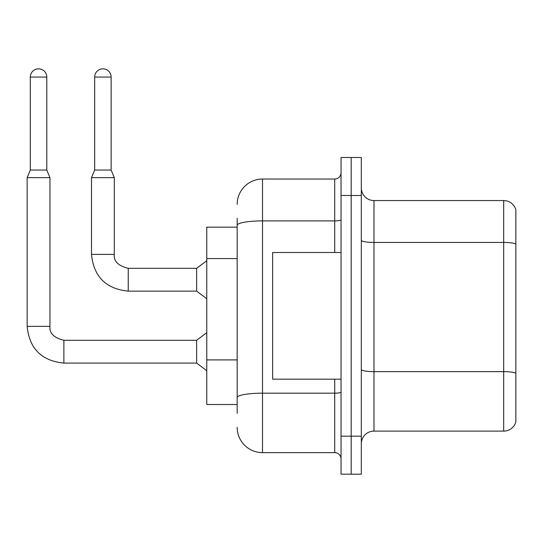 <?xml version="1.0" encoding="UTF-8"?>
<svg xmlns="http://www.w3.org/2000/svg" width="543" height="543" viewBox="0 0 543 543"><rect width="100%" height="100%" fill="white"/><g stroke="black" fill="none" stroke-linecap="round" stroke-linejoin="round"><path stroke-width="0.81" d="M206.768 404.508L237.169 404.508L206.768 404.508L206.768 227.164L237.169 227.164L237.169 218.3L237.169 249.699M361.312 443.774A12.665 12.665 0 0 1 373.978 431.108L503.687 431.108L503.687 200.564L373.978 200.564A12.665 12.665 0 0 1 361.312 187.898A12.665 12.665 0 0 0 373.978 200.564L373.978 431.108M351.178 436.172L351.178 474.175L361.312 474.175L361.312 436.172L351.178 436.172L351.178 474.175L341.045 474.175L341.045 436.172L351.178 436.172L351.178 195.494L351.178 436.172M341.045 436.172L341.045 157.497L351.178 157.497L351.178 195.494L351.178 157.497L361.312 157.497L361.312 436.172M515.85 209.686A12.665 12.665 0 0 0 503.687 200.564A12.665 12.665 0 0 1 515.85 209.686L515.85 421.986A12.665 12.665 0 0 1 503.687 431.108M361.312 369.437A12.665 2.199 0 0 0 373.978 371.636L503.687 371.636A12.665 2.199 180 0 1 515.85 373.224L515.85 373.401M237.169 413.372L237.169 218.3M237.169 204.365A25.338 25.338 0 0 1 262.507 179.027L262.507 452.638L334.712 452.638L334.712 379.17M262.507 179.027L334.712 179.027A6.333 6.333 0 0 0 341.045 172.694M237.169 401.969L237.169 368.772M341.045 458.978A6.333 6.333 0 0 0 334.712 452.638M262.507 452.638A25.338 25.338 0 0 1 237.169 427.307M341.045 252.502L272.64 252.502L272.64 379.17L341.045 379.17M46.786 170.034L30.32 170.034L30.32 77.058A8.233 8.233 0 0 1 38.553 68.825A8.233 8.233 0 0 1 46.786 77.058L46.786 170.034L49.949 177.636L49.949 326.35C49.182 333.103 53.832 337.753 63.884 340.285L63.884 363.084C41.601 360.878 29.356 348.633 27.15 326.35L27.15 177.636L49.949 177.636M196.634 351.681L196.634 363.084L63.884 363.084C41.601 360.878 29.356 348.633 27.15 326.35L49.949 326.35C49.182 333.103 53.832 337.753 63.884 340.285C53.832 337.753 49.182 333.103 49.949 326.35C49.182 333.103 53.832 337.753 63.884 340.285C53.832 337.753 49.182 333.103 49.949 326.35C49.182 333.103 53.832 337.753 63.884 340.285C53.832 337.753 49.182 333.103 49.949 326.35C49.182 333.103 53.832 337.753 63.884 340.285L196.634 340.285L196.634 351.681M111.132 170.034L94.665 170.034L94.665 77.058A8.233 8.233 0 0 1 102.898 68.825A8.233 8.233 0 0 1 111.132 77.058L111.132 170.034L114.302 177.636L91.502 177.636L91.502 254.402L114.274 254.402M128.236 268.33L196.634 268.33L196.634 291.136L128.236 291.136L128.236 268.33C118.177 265.798 113.535 261.156 114.302 254.402C113.535 261.156 118.177 265.798 128.236 268.33C118.177 265.798 113.535 261.156 114.302 254.402C113.535 261.156 118.177 265.798 128.236 268.33C118.177 265.798 113.535 261.156 114.302 254.402C113.535 261.156 118.177 265.798 128.236 268.33C118.177 265.798 113.535 261.156 114.302 254.402L114.302 177.636M237.169 258.57L206.768 258.57M237.169 359.907L206.768 359.907M515.85 244.017A12.665 2.199 180 0 0 503.687 242.436L373.978 242.436A12.665 2.199 0 0 1 361.312 240.237M361.312 195.494L341.045 195.494M341.045 392.073A6.333 1.1 0 0 1 334.712 393.173L262.507 393.173A25.338 4.398 180 0 0 237.169 397.571M237.169 225.297A25.338 4.398 180 0 1 262.507 220.899L334.712 220.899L334.712 179.027M334.712 252.502L334.712 220.899A6.333 1.1 0 0 0 341.045 219.8M30.32 77.058L46.786 77.058M94.665 77.058L111.132 77.058M91.502 254.402C93.701 276.686 105.946 288.93 128.236 291.136C105.946 288.93 93.701 276.686 91.502 254.402C93.701 276.686 105.946 288.93 128.236 291.136C105.946 288.93 93.701 276.686 91.502 254.402C93.701 276.686 105.946 288.93 128.236 291.136C105.946 288.93 93.701 276.686 91.502 254.402C93.701 276.686 105.946 288.93 128.236 291.136M27.15 326.35C29.356 348.633 41.601 360.878 63.884 363.084C41.601 360.878 29.356 348.633 27.15 326.35C29.356 348.633 41.601 360.878 63.884 363.084C41.601 360.878 29.356 348.633 27.15 326.35C29.356 348.633 41.601 360.878 63.884 363.084C41.601 360.878 29.356 348.633 27.15 326.35M196.634 363.084L206.768 370.686M196.634 340.285L206.768 332.683M30.32 170.034L27.15 177.636M196.634 291.136L206.768 298.731M196.634 268.33L206.768 260.735M94.665 170.034L91.502 177.636"/></g></svg>
